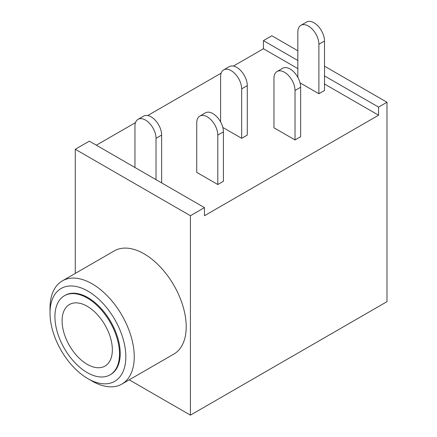 <?xml version="1.0" encoding="UTF-8"?>
<svg xmlns="http://www.w3.org/2000/svg" width="437" height="437" viewBox="0 0 437 437"><rect width="100%" height="100%" fill="white"/><g stroke="black" fill="none" stroke-linecap="round" stroke-linejoin="round"><path stroke-width="0.66" d="M284.492 72.252A14.891 8.598 -120 0 0 277.047 71.515A14.891 8.598 -120 0 0 273.961 78.332L273.961 127.779L295.019 139.938L300.64 136.699L300.64 87.247L295.019 90.492A14.891 8.598 -120 0 0 284.492 72.252M277.047 71.515L282.663 68.27A14.891 8.598 60 0 1 290.108 69.008A14.891 8.598 60 0 1 300.64 87.247M207.269 116.837A14.891 8.598 -120 0 0 199.824 116.1A14.891 8.598 -120 0 0 196.737 122.917L196.737 172.364L217.795 184.523L223.416 181.279L223.416 131.832L217.795 135.077A14.891 8.598 -120 0 0 207.269 116.837M199.824 116.1L205.439 112.855A14.891 8.598 60 0 1 212.885 113.593A14.891 8.598 60 0 1 223.416 131.832M204.461 207.624L190.417 215.731L190.417 415.15L386.985 301.661L386.985 102.247L378.562 107.109L378.562 115.215L204.461 215.731L204.461 207.624L156.02 179.662L156.02 138.316A14.891 8.598 -120 0 0 145.488 120.077A14.891 8.598 -120 0 0 138.043 119.339A14.891 8.598 -120 0 0 134.957 126.156L134.957 167.502L89.328 141.156L75.284 149.263L75.284 273.409M138.043 119.339L143.658 116.1A14.891 8.598 60 0 1 151.104 116.837A14.891 8.598 60 0 1 161.635 135.077L156.02 138.316M50.015 313.012L50.015 308.145A59.569 34.392 60 0 1 62.349 280.876A59.569 34.392 60 0 1 92.136 283.826A59.569 34.392 60 0 1 131.051 336.321A59.569 34.392 60 0 1 121.918 384.052A59.569 34.392 60 0 1 92.136 381.102L87.924 378.671A53.614 30.956 -120 0 0 125.834 356.783A53.614 30.956 -120 0 0 87.924 291.124A53.614 30.956 -120 0 0 50.015 313.012A53.614 30.956 -120 0 0 87.919 378.671A53.614 30.956 -120 0 0 87.924 378.671L92.136 381.102M121.918 384.052L173.871 354.063A59.569 34.392 -120 0 0 182.999 306.326A59.569 34.392 -120 0 0 144.084 253.831A59.569 34.392 -120 0 0 114.303 250.882L62.349 280.876M87.22 372.592A45.672 26.367 -120 0 0 110.053 374.853A45.672 26.367 -120 0 0 117.056 338.26A45.672 26.367 -120 0 0 87.22 298.012A45.672 26.367 -120 0 0 64.386 295.751A45.672 26.367 -120 0 0 57.384 332.344A45.672 26.367 -120 0 0 87.22 372.592M64.386 295.751L65.086 295.346A45.672 26.367 60 0 1 87.924 297.608A45.672 26.367 60 0 1 117.755 337.85A45.672 26.367 60 0 1 110.758 374.449L110.053 374.853M87.22 306.282A35.544 20.523 -120 0 0 69.45 304.518A35.544 20.523 -120 0 0 63.999 332.999A35.544 20.523 -120 0 0 87.22 364.321A35.544 20.523 -120 0 0 104.989 366.086A35.544 20.523 -120 0 0 110.441 337.604A35.544 20.523 -120 0 0 87.22 306.282M223.689 69.893L229.305 66.648A14.891 8.598 60 0 1 240.782 70.641A14.891 8.598 60 0 1 247.282 85.625L241.666 88.869A14.891 8.598 -120 0 0 235.166 73.88A14.891 8.598 -120 0 0 223.689 69.893A14.891 8.598 -120 0 0 220.609 76.71L220.609 121.945M300.913 25.308L306.528 22.063A14.891 8.598 60 0 1 318.005 26.056A14.891 8.598 60 0 1 324.505 41.04L318.89 44.284A14.891 8.598 -120 0 0 312.389 29.295A14.891 8.598 -120 0 0 300.913 25.308A14.891 8.598 -120 0 0 297.832 32.125L297.832 77.36M156.02 179.662L134.957 167.502M190.417 215.731L75.284 149.263M297.832 50.768L271.852 35.774L263.429 40.636L263.429 48.742L233.396 66.085M378.562 107.109L324.505 75.901M297.832 60.497L263.429 40.636M386.985 102.247L324.505 66.173M190.417 415.15L129.237 379.829M221.155 73.148L147.75 115.532M135.508 122.6L96.348 145.21M222.81 127.435L241.666 138.316L247.282 135.077L247.282 85.625M300.033 82.85L318.89 93.731L324.505 90.492L324.505 41.04M378.562 115.215L324.505 84.008M297.832 68.604L263.429 48.742M161.635 182.901L161.635 135.077M217.795 184.523L217.795 135.077M295.019 139.938L295.019 90.492M318.89 93.731L318.89 44.284M241.666 138.316L241.666 88.869"/></g></svg>
